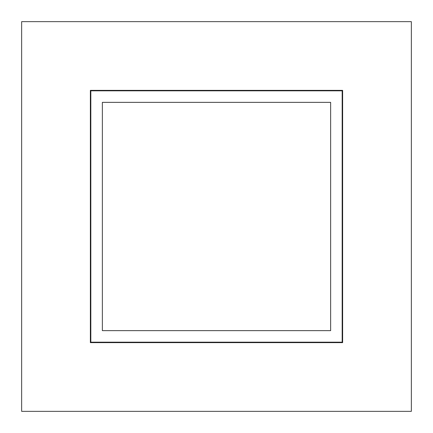 <?xml version="1.0" encoding="UTF-8"?>
<svg xmlns="http://www.w3.org/2000/svg" width="433" height="433" viewBox="0 0 433 433"><rect width="100%" height="100%" fill="white"/><g stroke="black" fill="none" stroke-linecap="round" stroke-linejoin="round"><path stroke-width="0.65" d="M411.35 411.35L21.65 411.35L21.65 21.65L411.35 21.65L411.35 411.35L21.65 411.35L21.65 21.65L411.35 21.65L411.35 411.35M90.827 342.173L342.173 342.173L342.173 90.827L90.827 90.827L90.827 342.173L90.827 90.827L342.173 90.827L342.173 342.173L90.827 342.173L342.173 342.173L342.173 90.827L90.827 90.827L342.173 90.827L342.173 342.173L90.827 342.173L90.827 90.827L90.827 342.173M90.367 342.633L342.633 342.633L342.633 90.367L90.367 90.367L90.367 342.633L342.633 342.633L342.633 90.367L90.367 90.367L90.367 342.633M102.356 102.356L330.644 102.356L330.644 330.644L102.356 330.644L102.356 102.356L102.356 330.644L330.644 330.644L330.644 102.356L102.356 102.356"/></g></svg>
